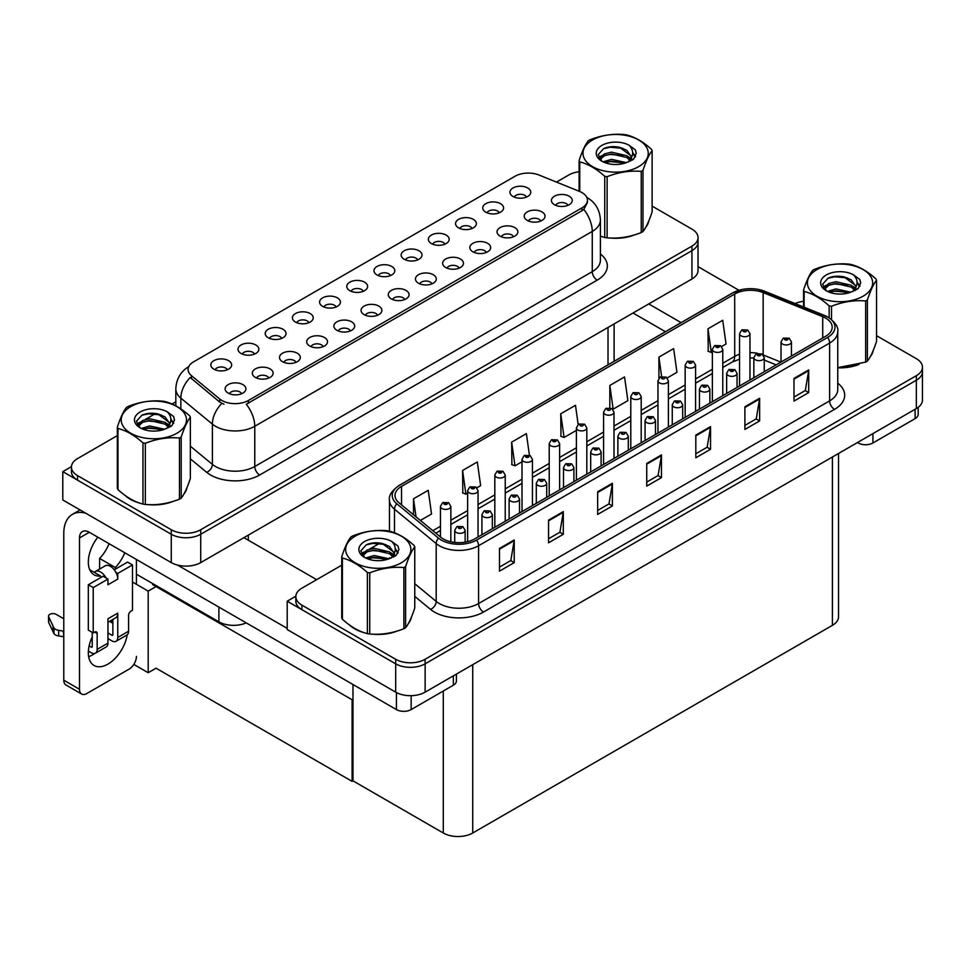 <?xml version="1.0" encoding="UTF-8"?>
<svg xmlns="http://www.w3.org/2000/svg" width="971" height="971" viewBox="0 0 971 971"><rect width="100%" height="100%" fill="white"/><g stroke="black" fill="none" stroke-linecap="round" stroke-linejoin="round"><path stroke-width="1.46" d="M390.488 275.594A6.251 3.605 0 0 0 388.813 273.834A6.251 3.605 0 0 0 382.659 272.924A6.251 3.605 0 0 0 378.302 275.594M391.75 266.467A10.414 6.008 0 0 0 378.411 265.799A10.414 6.008 0 0 0 374.964 273.264A10.414 6.008 0 0 0 377.027 274.963A10.414 6.008 0 0 0 393.813 273.264A10.414 6.008 0 0 0 391.75 266.467M363.288 291.288A6.251 3.605 0 0 0 361.613 289.54A6.251 3.605 0 0 0 355.459 288.618A6.251 3.605 0 0 0 351.101 291.288M364.562 282.16A10.414 6.008 0 0 0 351.223 281.493A10.414 6.008 0 0 0 347.764 288.97A10.414 6.008 0 0 0 349.839 290.669A10.414 6.008 0 0 0 366.625 288.97A10.414 6.008 0 0 0 364.562 282.16M336.1 306.994A6.251 3.605 0 0 0 334.425 305.234A6.251 3.605 0 0 0 328.271 304.324A6.251 3.605 0 0 0 323.913 306.994M337.374 297.866A10.414 6.008 0 0 0 324.023 297.199A10.414 6.008 0 0 0 320.576 304.663A10.414 6.008 0 0 0 322.639 306.363A10.414 6.008 0 0 0 339.437 304.663A10.414 6.008 0 0 0 337.374 297.866M513.538 236.742A6.251 3.605 0 0 0 511.863 234.982A6.251 3.605 0 0 0 505.709 234.072A6.251 3.605 0 0 0 501.352 236.742M514.8 227.615A10.414 6.008 0 0 0 501.461 226.947A10.414 6.008 0 0 0 498.014 234.412A10.414 6.008 0 0 0 500.077 236.123A10.414 6.008 0 0 0 516.875 234.412A10.414 6.008 0 0 0 514.8 227.615M431.961 283.835A6.251 3.605 0 0 0 430.287 282.076A6.251 3.605 0 0 0 424.133 281.165A6.251 3.605 0 0 0 419.775 283.835M433.224 274.708A10.414 6.008 0 0 0 419.885 274.04A10.414 6.008 0 0 0 416.438 281.517A10.414 6.008 0 0 0 418.501 283.216A10.414 6.008 0 0 0 435.299 281.517A10.414 6.008 0 0 0 433.224 274.708M526.44 197.101A6.251 3.605 0 0 0 524.765 195.341A6.251 3.605 0 0 0 518.611 194.431A6.251 3.605 0 0 0 514.254 197.101M527.714 187.973A10.414 6.008 0 0 0 514.375 187.306A10.414 6.008 0 0 0 510.916 194.77A10.414 6.008 0 0 0 512.991 196.47A10.414 6.008 0 0 0 529.778 194.77A10.414 6.008 0 0 0 527.714 187.973M459.149 268.142A6.251 3.605 0 0 0 457.475 266.382A6.251 3.605 0 0 0 451.321 265.471A6.251 3.605 0 0 0 446.963 268.142M460.424 259.014A10.414 6.008 0 0 0 447.073 258.347A10.414 6.008 0 0 0 443.626 265.811A10.414 6.008 0 0 0 445.689 267.511A10.414 6.008 0 0 0 462.487 265.811A10.414 6.008 0 0 0 460.424 259.014M540.726 221.036A6.251 3.605 0 0 0 539.051 219.288A6.251 3.605 0 0 0 532.897 218.366A6.251 3.605 0 0 0 528.54 221.036M542 211.921A10.414 6.008 0 0 0 528.649 211.241A10.414 6.008 0 0 0 525.202 218.718A10.414 6.008 0 0 0 527.265 220.417A10.414 6.008 0 0 0 544.063 218.718A10.414 6.008 0 0 0 542 211.921M254.523 354.087A6.251 3.605 0 0 0 252.848 352.327A6.251 3.605 0 0 0 246.695 351.417A6.251 3.605 0 0 0 242.337 354.087M255.798 344.96A10.414 6.008 0 0 0 242.447 344.292A10.414 6.008 0 0 0 239 351.769A10.414 6.008 0 0 0 241.063 353.468A10.414 6.008 0 0 0 257.861 351.769A10.414 6.008 0 0 0 255.798 344.96M323.197 346.635A6.251 3.605 0 0 0 321.51 344.875A6.251 3.605 0 0 0 315.357 343.965A6.251 3.605 0 0 0 310.999 346.635M324.46 337.507A10.414 6.008 0 0 0 311.121 336.84A10.414 6.008 0 0 0 307.673 344.317A10.414 6.008 0 0 0 309.737 346.016A10.414 6.008 0 0 0 326.523 344.317A10.414 6.008 0 0 0 324.46 337.507M472.064 228.488A6.251 3.605 0 0 0 470.389 226.741A6.251 3.605 0 0 0 464.223 225.818A6.251 3.605 0 0 0 459.878 228.488M473.326 219.373A10.414 6.008 0 0 0 459.987 218.693A10.414 6.008 0 0 0 456.54 226.17A10.414 6.008 0 0 0 458.603 227.869A10.414 6.008 0 0 0 475.389 226.17A10.414 6.008 0 0 0 473.326 219.373M268.809 378.035A6.251 3.605 0 0 0 267.134 376.275A6.251 3.605 0 0 0 260.981 375.364A6.251 3.605 0 0 0 256.623 378.035M270.072 368.907A10.414 6.008 0 0 0 256.732 368.24A10.414 6.008 0 0 0 253.285 375.704A10.414 6.008 0 0 0 255.349 377.403A10.414 6.008 0 0 0 272.147 375.704A10.414 6.008 0 0 0 270.072 368.907M486.337 252.436A6.251 3.605 0 0 0 484.663 250.688A6.251 3.605 0 0 0 478.509 249.765A6.251 3.605 0 0 0 474.151 252.436M487.612 243.32A10.414 6.008 0 0 0 474.273 242.641A10.414 6.008 0 0 0 470.826 250.117A10.414 6.008 0 0 0 472.889 251.817A10.414 6.008 0 0 0 489.675 250.117A10.414 6.008 0 0 0 487.612 243.32M350.385 330.941A6.251 3.605 0 0 0 348.71 329.181A6.251 3.605 0 0 0 342.557 328.259A6.251 3.605 0 0 0 338.199 330.941M351.648 321.814A10.414 6.008 0 0 0 338.309 321.146A10.414 6.008 0 0 0 334.861 328.611A10.414 6.008 0 0 0 336.925 330.31A10.414 6.008 0 0 0 353.723 328.611A10.414 6.008 0 0 0 351.648 321.814M499.252 212.795A6.251 3.605 0 0 0 497.577 211.035A6.251 3.605 0 0 0 491.423 210.124A6.251 3.605 0 0 0 487.066 212.795M500.526 203.667A10.414 6.008 0 0 0 487.175 203A10.414 6.008 0 0 0 483.728 210.476A10.414 6.008 0 0 0 485.791 212.176A10.414 6.008 0 0 0 502.59 210.476A10.414 6.008 0 0 0 500.526 203.667M404.761 299.541A6.251 3.605 0 0 0 403.086 297.781A6.251 3.605 0 0 0 396.933 296.871A6.251 3.605 0 0 0 392.575 299.541M406.036 290.414A10.414 6.008 0 0 0 392.697 289.746A10.414 6.008 0 0 0 389.25 297.211A10.414 6.008 0 0 0 391.313 298.91A10.414 6.008 0 0 0 408.099 297.211A10.414 6.008 0 0 0 406.036 290.414M417.676 259.888A6.251 3.605 0 0 0 416.001 258.14A6.251 3.605 0 0 0 409.847 257.218A6.251 3.605 0 0 0 405.49 259.888M418.95 250.773A10.414 6.008 0 0 0 405.599 250.093A10.414 6.008 0 0 0 402.152 257.57A10.414 6.008 0 0 0 404.215 259.269A10.414 6.008 0 0 0 421.013 257.57A10.414 6.008 0 0 0 418.95 250.773M377.573 315.235A6.251 3.605 0 0 0 375.898 313.475A6.251 3.605 0 0 0 369.745 312.565A6.251 3.605 0 0 0 365.387 315.235M378.848 306.108A10.414 6.008 0 0 0 365.497 305.44A10.414 6.008 0 0 0 362.049 312.917A10.414 6.008 0 0 0 364.113 314.616A10.414 6.008 0 0 0 380.911 312.917A10.414 6.008 0 0 0 378.848 306.108M295.997 362.329A6.251 3.605 0 0 0 294.322 360.581A6.251 3.605 0 0 0 288.169 359.658A6.251 3.605 0 0 0 283.811 362.329M297.272 353.213A10.414 6.008 0 0 0 283.92 352.534A10.414 6.008 0 0 0 280.473 360.01A10.414 6.008 0 0 0 282.549 361.71A10.414 6.008 0 0 0 299.335 360.01A10.414 6.008 0 0 0 297.272 353.213M444.864 244.194A6.251 3.605 0 0 0 443.189 242.434A6.251 3.605 0 0 0 437.035 241.524A6.251 3.605 0 0 0 432.678 244.194M446.138 235.067A10.414 6.008 0 0 0 432.799 234.399A10.414 6.008 0 0 0 429.34 241.864A10.414 6.008 0 0 0 431.415 243.575A10.414 6.008 0 0 0 448.201 241.864A10.414 6.008 0 0 0 446.138 235.067M241.621 393.728A6.251 3.605 0 0 0 239.934 391.981A6.251 3.605 0 0 0 233.78 391.058A6.251 3.605 0 0 0 229.423 393.728M242.884 384.613A10.414 6.008 0 0 0 229.544 383.933A10.414 6.008 0 0 0 226.097 391.41A10.414 6.008 0 0 0 228.161 393.109A10.414 6.008 0 0 0 244.947 391.41A10.414 6.008 0 0 0 242.884 384.613M308.912 322.688A6.251 3.605 0 0 0 307.237 320.928A6.251 3.605 0 0 0 301.083 320.017A6.251 3.605 0 0 0 296.725 322.688M310.174 313.56A10.414 6.008 0 0 0 296.835 312.893A10.414 6.008 0 0 0 293.388 320.369A10.414 6.008 0 0 0 295.451 322.069A10.414 6.008 0 0 0 312.237 320.369A10.414 6.008 0 0 0 310.174 313.56M281.711 338.394A6.251 3.605 0 0 0 280.036 336.634A6.251 3.605 0 0 0 273.883 335.723A6.251 3.605 0 0 0 269.525 338.394M282.986 329.266A10.414 6.008 0 0 0 269.647 328.599A10.414 6.008 0 0 0 266.2 336.063A10.414 6.008 0 0 0 268.263 337.762A10.414 6.008 0 0 0 285.049 336.063A10.414 6.008 0 0 0 282.986 329.266M567.914 205.342A6.251 3.605 0 0 0 566.239 203.582A6.251 3.605 0 0 0 560.085 202.672A6.251 3.605 0 0 0 555.728 205.342M569.188 196.215A10.414 6.008 0 0 0 555.849 195.547A10.414 6.008 0 0 0 552.402 203.024A10.414 6.008 0 0 0 554.465 204.723A10.414 6.008 0 0 0 571.251 203.024A10.414 6.008 0 0 0 569.188 196.215M227.335 369.781A6.251 3.605 0 0 0 225.66 368.033A6.251 3.605 0 0 0 219.507 367.111A6.251 3.605 0 0 0 215.149 369.781M228.598 360.666A10.414 6.008 0 0 0 215.259 359.986A10.414 6.008 0 0 0 211.812 367.463A10.414 6.008 0 0 0 213.875 369.162A10.414 6.008 0 0 0 230.661 367.463A10.414 6.008 0 0 0 228.598 360.666M581.945 192.586A18.74 10.815 0 0 0 579.444 191.384L539.026 175.035A18.74 10.815 0 0 0 515.031 176.249L193.581 361.843A18.74 10.815 0 0 0 188.083 369.49A18.74 10.815 0 0 0 191.481 375.692L219.774 399.032A18.74 10.815 0 0 0 248.382 400.477L581.945 207.891A18.74 10.815 0 0 0 587.443 200.244A18.74 10.815 0 0 0 581.945 192.586M246.233 622.884A20.828 12.028 180 0 1 218.888 621.828L136.426 574.213M71.441 466.65L62.799 471.639L171.272 534.256A20.828 12.028 0 0 0 200.718 534.256L691.947 250.652A20.828 12.028 0 0 0 698.04 242.155A20.828 12.028 0 0 1 691.947 250.652L200.718 534.256A20.828 12.028 0 0 1 171.272 534.256L77.522 480.135A20.828 12.028 0 0 1 71.429 471.639L71.429 467.1A20.828 12.028 0 0 0 77.522 475.596L171.272 529.729A20.828 12.028 0 0 0 200.718 529.729L691.947 246.124A20.828 12.028 0 0 0 698.04 237.616A20.828 12.028 0 0 0 691.947 229.12L652.124 206.131M62.799 471.639L62.799 499.968L171.272 562.597A20.828 12.028 0 0 0 200.718 562.597L691.947 278.993A20.828 12.028 0 0 0 698.04 270.496L698.04 237.616M156.938 586.059L148.199 591.108L132.493 582.042M352.983 699.241L352.097 699.751L352.097 781.364L156.052 668.182L148.199 672.721L133.804 664.407M148.199 672.721L148.199 591.108M352.097 781.364L352.983 780.854L352.983 684.506M153.503 584.081L152.617 584.591L352.097 699.751M341.756 565.171L301.932 588.159A20.828 12.028 0 0 0 295.827 596.655L295.827 601.195A20.828 12.028 0 0 0 301.932 609.691L395.683 663.824A20.828 12.028 0 0 0 425.128 663.824L916.345 380.219A20.828 12.028 0 0 0 922.45 371.711A20.828 12.028 0 0 1 916.345 380.219L425.128 663.824A20.828 12.028 0 0 1 395.683 663.824L287.21 601.195L287.21 629.536L395.683 692.153A20.828 12.028 0 0 0 425.128 692.153L916.345 408.548A20.828 12.028 0 0 0 922.45 400.052L922.45 367.184A20.828 12.028 0 0 0 916.345 358.675L876.534 335.687M295.852 596.206L287.21 601.195M838.519 453.493L838.519 616.84A20.828 12.028 180 0 1 832.414 625.336L472.743 832.997A20.828 12.028 180 0 1 443.286 832.997L352.983 780.854M125.344 495.611A33.317 19.238 0 0 0 130.284 499.264A33.317 19.238 0 0 0 139.181 502.929M587.443 200.244L587.443 202.538L583.765 209.396L581.945 210.719L246.27 404.252A24.299 14.031 60 0 1 254.766 426.269A27.771 16.034 180 0 1 215.501 426.269A27.771 16.034 180 0 1 212.382 424.121L180.849 398.122A27.771 16.034 180 0 1 175.824 388.934L175.824 405.854M223.985 404.252L219.774 402.115L190.219 377.513A24.299 16.252 129.5 0 0 180.849 398.122L180.849 408.9M609.922 238.016A33.317 19.238 0 0 0 634.609 234.861M645.861 227.141A33.317 19.238 0 0 0 648.762 221.024M148.15 504.617A33.317 19.238 0 0 0 172.838 501.473M184.089 493.741A33.317 19.238 0 0 0 186.99 487.624M579.117 171.733A20.828 12.028 0 0 0 568.751 174.998L556.456 182.087M175.824 401.836L172.061 404.021M155.627 413.5L145.055 419.606M117.345 435.603L77.522 458.603A20.828 12.028 0 0 0 71.429 467.1M349.742 625.178A33.317 19.238 0 0 0 354.694 628.82A33.317 19.238 0 0 0 363.579 632.497M825.69 318.124A22.212 12.829 180 0 1 832.196 327.191A22.212 12.829 180 0 1 825.69 336.257L474.649 538.929A22.212 12.829 180 0 1 440.749 537.218L399.032 502.82A22.212 12.829 180 0 1 395.015 495.465A22.212 12.829 180 0 1 401.521 486.398L734.695 294.043A22.212 12.829 180 0 1 763.145 292.599L822.728 316.692A22.212 12.829 180 0 1 825.69 318.124M827.656 316.995A24.991 14.431 0 0 0 824.318 315.381L764.735 291.288A24.991 14.431 0 0 0 758.739 289.504A24.991 14.431 0 0 0 742.075 289.504A24.991 14.431 0 0 0 732.729 292.902L399.554 485.269A24.991 14.431 0 0 0 396.751 503.743L438.479 538.14A24.991 14.431 0 0 0 476.615 540.07L827.656 337.398A24.991 14.431 0 0 0 827.656 316.995M499.495 548.457L499.495 571.13L514.217 562.622L514.217 539.961L499.495 548.457M499.495 567.1L510.831 560.558L514.157 540.713A5.559 3.204 -120 0 0 514.217 539.961M510.734 560.619L514.217 562.622M548.566 520.116L548.566 542.789L563.301 534.293L563.301 511.62L548.566 520.116M548.566 538.771L559.915 532.217L563.241 512.372A5.559 3.204 -120 0 0 563.301 511.62M559.818 532.278L563.301 534.293M597.651 491.787L597.651 514.448L612.385 505.952L612.385 483.279L597.651 491.787M597.651 510.43L608.999 503.876L612.325 484.031A5.559 3.204 -120 0 0 612.385 483.279M608.902 503.937L612.385 505.952M793.987 378.435L793.987 401.096L808.709 392.6L808.709 369.927L793.987 378.435M793.987 397.078L805.323 390.536L808.649 370.679A5.559 3.204 -120 0 0 808.709 369.927M805.226 390.585L808.709 392.6M744.903 406.764L744.903 429.437L759.625 420.941L759.625 398.268L744.903 406.764M744.903 425.419L756.251 418.865L759.565 399.02A5.559 3.204 -120 0 0 759.625 398.268M756.142 418.926L759.625 420.941M695.819 435.105L695.819 457.778L710.541 449.27L710.541 426.609L695.819 435.105M695.819 453.748L707.167 447.206L710.481 427.361A5.559 3.204 -120 0 0 710.541 426.609M707.058 447.267L710.541 449.27M646.735 463.446L646.735 486.119L661.457 477.611L661.457 454.938L646.735 463.446M646.735 482.089L658.083 475.547L661.409 455.69A5.559 3.204 -120 0 0 661.457 454.938M657.974 475.596L661.457 477.611M837.755 367.815A33.317 19.238 0 0 0 859.019 364.428M870.271 356.697A33.317 19.238 0 0 0 873.172 350.592M372.561 634.172A33.317 19.238 0 0 0 397.248 631.029M408.488 623.297A33.317 19.238 0 0 0 411.401 617.192M295.827 596.655A20.828 12.028 0 0 0 301.932 605.164L395.683 659.285A20.828 12.028 0 0 0 425.128 659.285L916.345 375.68A20.828 12.028 0 0 0 922.45 367.184M803.527 301.301A20.828 12.028 0 0 0 795.115 303.559M380.037 543.068L369.466 549.173M476.87 487.83L480.633 485.658L477.307 461.965L462.584 470.474L462.815 493.001M420.394 520.432L431.549 513.999L428.223 490.306L413.5 498.815L413.5 514.751M609.824 385.463L613.15 409.143L627.873 400.647L624.547 376.954L609.824 385.463L609.824 407.82M667.211 377.937L676.957 372.306L673.631 348.613L658.908 357.122L658.908 378.205M721.599 346.538L726.041 343.965L722.715 320.284L707.993 328.781L708.235 351.32M529.413 455.229L526.391 433.636L511.656 442.133L511.899 464.672M578.17 424.509L575.475 405.295L560.74 413.792L560.983 436.331M560.74 413.792L564.066 437.484L576.398 430.359M564.066 437.484L560.74 436.246M613.15 409.143L612.24 408.803M658.908 357.122L661.639 376.53M707.993 328.781L711.318 352.473L712.362 351.866M711.318 352.473L707.993 351.223M511.656 442.133L514.982 465.825L522.01 461.759M514.982 465.825L511.656 464.575M462.584 470.474L465.898 494.154L467.634 493.159M465.898 494.154L462.584 492.916M413.5 498.815L416.025 516.839M450.847 541.806L450.847 506.401A5.207 3.01 180 0 1 447.643 509.18A5.207 3.01 180 0 1 441.963 508.525A5.207 3.01 180 0 1 440.446 506.401L442.521 502.784A3.471 2.088 57.8 0 1 444.366 502.893A1.736 1.007 0 0 0 444.415 504.277A1.736 1.007 0 0 0 446.878 504.277A1.736 1.007 0 0 0 446.878 502.857A1.736 1.007 0 0 0 444.475 502.832L446.344 503.561L445.155 503.852L444.366 502.893M444.475 502.832A3.471 1.918 -117.9 0 0 442.849 502.59A3.471 1.918 -117.9 0 0 442.703 502.687M465.133 542.182L465.133 530.348A5.207 3.01 180 0 1 461.917 533.128A5.207 3.01 180 0 1 456.249 532.472A5.207 3.01 180 0 1 454.719 530.348L456.795 526.731A3.471 2.088 57.8 0 1 458.652 526.84A1.736 1.007 0 0 0 458.7 528.224A1.736 1.007 0 0 0 461.152 528.224A1.736 1.007 0 0 0 461.152 526.804A1.736 1.007 0 0 0 458.761 526.768L459.465 527.217M458.761 526.768A3.471 1.918 -117.9 0 0 457.135 526.537A3.471 1.918 -117.9 0 0 456.977 526.634M459.417 527.787L458.652 526.84M352.983 715.421L352.097 714.911M872.917 433.636L872.917 442.982L915.119 418.61L915.119 409.264M738.967 290.28L698.04 266.649M681.12 322.627L648.749 303.935M918.178 407.347L918.178 414.362A10.414 6.008 180 0 1 915.119 418.61M872.917 442.982A10.414 6.008 180 0 1 858.182 442.982L858.182 442.133M633.043 313.002L665.414 331.694M857.454 442.558L858.182 442.982M94.636 653.495A27.771 16.034 -60 0 1 92.245 655.037A27.771 16.034 -60 0 1 88.652 656.736M127.201 634.803A27.771 16.034 -60 0 1 107.951 664.103A27.771 16.034 -60 0 1 94.078 665.487A27.771 16.034 -60 0 1 92.245 636.903M100.596 577.672L100.596 576.021L89.757 569.759M124.774 552.754A27.771 16.034 -60 0 1 115.318 567.525L115.318 569.176M115.318 567.525L99.612 558.446L99.612 569.055M411.146 695.673L411.146 709.583L453.348 685.21L453.348 675.865M316.655 579.663L243.915 537.655M287.21 628.395L177.535 565.086M109.068 543.687A27.771 16.034 -60 0 1 99.612 558.446M111.859 620.032A27.771 16.034 -60 0 1 111.835 622.702M79.488 689.276A10.414 6.008 120 0 0 81.649 694.034L65.931 684.968A10.414 6.008 -60 0 1 63.783 680.198L79.488 689.276L79.488 537.946A13.885 8.011 60 0 1 82.365 531.586A13.885 8.011 60 0 1 89.308 532.278L396.411 709.583L396.411 692.566M85.691 513.186A41.644 24.044 -120 0 0 72.412 514.351A41.644 24.044 -120 0 0 63.783 533.407L63.783 680.198M81.649 694.034A10.414 6.008 120 0 0 86.844 693.525L129.058 669.153A10.414 6.008 120 0 0 136.426 656.396M100.596 576.021A27.771 16.034 -60 0 1 94.078 574.796A27.771 16.034 -60 0 1 97.816 537.194M136.426 584.311L136.426 559.478M456.406 674.105L456.406 680.962A10.414 6.008 180 0 1 453.348 685.21M411.146 709.583A10.414 6.008 180 0 1 396.411 709.583M478.048 536.975L478.048 490.695A5.207 3.01 180 0 1 474.831 493.474A5.207 3.01 180 0 1 469.151 492.831A5.207 3.01 180 0 1 467.634 490.695L469.709 487.09A3.471 2.088 57.8 0 1 471.554 487.187A1.736 1.007 0 0 0 471.615 488.571A1.736 1.007 0 0 0 474.066 488.571A1.736 1.007 0 0 0 474.066 487.163A1.736 1.007 0 0 0 471.663 487.126L473.532 487.867L472.343 488.146L471.554 487.187M471.663 487.126A3.471 1.918 -117.9 0 0 470.037 486.896A3.471 1.918 -117.9 0 0 469.891 486.993M505.236 521.281L505.236 475.001A5.207 3.01 180 0 1 502.019 477.781A5.207 3.01 180 0 1 496.351 477.125A5.207 3.01 180 0 1 494.822 475.001L496.897 471.384A3.471 2.088 57.8 0 1 498.754 471.493A1.736 1.007 0 0 0 498.803 472.877A1.736 1.007 0 0 0 501.254 472.877A1.736 1.007 0 0 0 501.254 471.457A1.736 1.007 0 0 0 498.851 471.433L500.72 472.173L499.543 472.452L498.754 471.493M498.851 471.433A3.471 1.918 -117.9 0 0 497.237 471.19A3.471 1.918 -117.9 0 0 497.079 471.299M532.424 505.575L532.424 459.307A5.207 3.01 180 0 1 529.219 462.075A5.207 3.01 180 0 1 523.539 461.431A5.207 3.01 180 0 1 522.01 459.307L524.097 455.69A3.471 2.088 57.8 0 1 525.942 455.787A1.736 1.007 0 0 0 525.991 457.171A1.736 1.007 0 0 0 528.442 457.171A1.736 1.007 0 0 0 528.442 455.763A1.736 1.007 0 0 0 526.051 455.727L527.921 456.467L526.731 456.746L525.942 455.787M526.051 455.727A3.471 1.918 -117.9 0 0 524.425 455.496A3.471 1.918 -117.9 0 0 524.267 455.593M492.321 528.734L492.321 514.642A5.207 3.01 180 0 1 489.117 517.422A5.207 3.01 180 0 1 483.437 516.766A5.207 3.01 180 0 1 481.919 514.642L483.995 511.037A3.471 2.088 57.8 0 1 485.84 511.134A1.736 1.007 0 0 0 485.888 512.518A1.736 1.007 0 0 0 488.352 512.518A1.736 1.007 0 0 0 488.352 511.098A1.736 1.007 0 0 0 485.949 511.074L486.653 511.511M485.949 511.074A3.471 1.918 -117.9 0 0 484.323 510.843A3.471 1.918 -117.9 0 0 484.177 510.94M486.605 512.081L485.84 511.134M519.521 513.028L519.521 498.948A5.207 3.01 180 0 1 516.305 501.728A5.207 3.01 180 0 1 510.637 501.072A5.207 3.01 180 0 1 509.107 498.948L511.183 495.331A3.471 2.088 57.8 0 1 513.028 495.441A1.736 1.007 0 0 0 513.089 496.824A1.736 1.007 0 0 0 515.54 496.824A1.736 1.007 0 0 0 515.54 495.404A1.736 1.007 0 0 0 513.137 495.38L513.841 495.817M513.137 495.38A3.471 1.918 -117.9 0 0 511.523 495.137A3.471 1.918 -117.9 0 0 511.365 495.234M513.805 496.387L513.028 495.441M546.709 497.334L546.709 483.242A5.207 3.01 180 0 1 543.493 486.022A5.207 3.01 180 0 1 537.825 485.379A5.207 3.01 180 0 1 536.295 483.242L538.371 479.638A3.471 2.088 57.8 0 1 540.228 479.735A1.736 1.007 0 0 0 540.277 481.118A1.736 1.007 0 0 0 542.728 481.118A1.736 1.007 0 0 0 542.728 479.71A1.736 1.007 0 0 0 540.337 479.674L541.041 480.123M540.337 479.674A3.471 1.918 -117.9 0 0 538.711 479.443A3.471 1.918 -117.9 0 0 538.553 479.54M540.993 480.681L540.228 479.735M573.897 481.628L573.897 467.549A5.207 3.01 180 0 1 570.693 470.328A5.207 3.01 180 0 1 565.013 469.673A5.207 3.01 180 0 1 563.496 467.549L565.571 463.932A3.471 2.088 57.8 0 1 567.416 464.041A1.736 1.007 0 0 0 567.465 465.425A1.736 1.007 0 0 0 569.928 465.425A1.736 1.007 0 0 0 569.928 464.004A1.736 1.007 0 0 0 567.525 463.98L568.229 464.417M567.525 463.98A3.471 1.918 -117.9 0 0 565.899 463.737A3.471 1.918 -117.9 0 0 565.753 463.847M568.181 464.988L567.416 464.041M106.082 578.012L107.951 579.092L93.228 587.589L88.325 584.76L103.047 576.252L106.082 578.012A10.414 6.008 -120 0 0 100.596 572.004A10.414 6.008 -120 0 0 95.389 571.494A10.414 6.008 -120 0 0 94.345 572.417M115.901 572.344L117.77 573.424L117.77 579.092A10.414 6.008 -120 0 0 115.901 572.344A10.414 6.008 -120 0 0 110.415 566.336A10.414 6.008 -120 0 0 105.208 565.826L95.389 571.494M88.373 651.104L91.262 652.767A8.326 4.806 -120 0 0 95.437 653.18A8.326 4.806 -120 0 0 97.161 649.368L107.951 643.142L107.951 618.77L117.77 613.102L117.77 637.474L128.573 631.235L128.573 615.359A3.471 2.003 -60 0 1 131.024 611.111L132.493 610.261L132.493 564.928L127.589 562.088L114.238 569.795M107.951 643.142A8.326 4.806 60 0 1 106.227 646.953L95.437 653.18M63.783 618.77L56.112 614.34A4.43 2.561 180 0 0 51.281 613.781A4.43 2.561 180 0 0 48.55 616.148L48.55 621.816A4.43 2.561 0 0 0 48.696 622.484L53.963 633.662A6.943 4.005 0 0 0 58.685 635.981L58.685 630.313L63.783 631.235M107.951 622.29L115.61 617.859A10.414 6.008 -120 0 0 117.77 613.102M112.867 619.449L112.867 634.633A1.384 0.801 60 0 1 111.883 635.204L112.867 634.633M107.951 632.934L111.883 635.204M128.573 631.235A8.326 4.806 60 0 1 126.849 635.046L116.047 641.285A8.326 4.806 -120 0 1 111.883 640.872L107.951 638.602M116.047 641.285A8.326 4.806 -120 0 0 117.77 637.474M117.77 579.092L107.951 584.76L107.951 579.092M92.245 632.364L92.245 646.54A1.384 0.801 60 0 1 91.262 647.099L92.245 646.54M88.325 584.76L88.325 630.106L93.228 632.934L94.697 632.085A3.471 2.003 -60 0 1 96.432 631.915A3.471 2.003 -60 0 1 97.161 633.505L97.161 649.368M112.867 623.297L109.529 621.379M132.493 564.928L117.77 573.424M93.228 587.589L93.228 632.934M63.783 636.903L63.309 630.968M89.126 645.873L91.262 647.099M63.309 636.636L58.685 635.981M58.685 630.313A6.943 4.005 0 0 1 53.963 627.994L48.696 616.816A4.43 2.561 180 0 1 48.55 616.148M53.963 627.994L53.963 633.662M53.029 626.137L53.029 631.805M647.608 223.658A32.978 19.032 180 0 1 647.256 224.422M631.296 235.807A32.978 19.032 180 0 1 614.485 238.089M872.019 353.226A32.978 19.032 180 0 1 871.667 353.978M855.706 365.363A32.978 19.032 180 0 1 838.895 367.645M185.837 490.258A32.978 19.032 180 0 1 185.485 491.023M169.524 502.408A32.978 19.032 180 0 1 152.714 504.689M135.078 501.303A32.978 19.032 180 0 1 130.539 499.118A32.978 19.032 180 0 1 127.541 497.14M410.248 619.826A32.978 19.032 180 0 1 409.896 620.578M393.935 631.963A32.978 19.032 180 0 1 377.124 634.245M359.476 630.871A32.978 19.032 180 0 1 354.937 628.686A32.978 19.032 180 0 1 351.951 626.696M592.553 139.994A32.626 18.837 -0 0 0 592.553 166.636A32.626 18.837 -0 0 0 638.687 166.636A32.626 18.837 -0 0 0 638.687 139.994A32.626 18.837 -0 0 0 592.553 139.994M600.394 236.135L604.739 237.482A37.481 21.641 -0 0 0 607.106 237.846C618.442 238.83 629.815 237.07 641.236 232.567A37.481 21.641 -0 0 0 642.122 232.069A37.481 21.641 -0 0 0 642.984 231.559C646.018 227.76 649.065 221.194 652.124 211.86L652.124 150.687A37.481 21.641 -0 0 0 651.492 149.328C643.142 141.754 634.816 136.947 626.501 134.896A37.481 21.641 -0 0 0 624.135 134.532C612.701 133.549 601.328 135.309 589.992 139.812A37.481 21.641 -0 0 0 589.118 140.297A37.481 21.641 -0 0 0 588.256 140.807C585.197 144.667 582.151 151.233 579.117 160.518A37.481 21.641 -0 0 0 579.748 161.89L579.748 191.505M604.739 237.482L604.739 176.309C596.388 168.748 588.062 163.941 579.748 161.89M604.739 176.309A37.481 21.641 -0 0 0 607.106 176.686L607.106 237.846M641.236 232.567L641.236 171.406C629.912 170.411 618.539 172.17 607.106 176.686M641.236 171.406A37.481 21.641 -0 0 0 642.122 170.908A37.481 21.641 -0 0 0 642.984 170.398L642.984 231.559M626.416 162.643L611.512 159.341L603.052 161.841M624.341 163.322L611.512 161.15L604.957 162.667M630.495 159.487L626.841 155.724L611.512 152.144L604.399 153.916L600.296 157.423L599.75 159.329M629.912 160.385L626.841 157.52L611.512 153.952L604.399 155.724L600.078 159.681M628.516 161.939L631.49 156.197L619.583 147.325C613.648 146.111 608.368 146.536 603.744 148.575L598.16 154.668L601.911 161.198M630.652 161.004L631.49 157.618M631.441 156.901L626.841 150.323L620.008 147.398M601.911 145.395A19.396 11.203 -0 0 0 601.911 161.235A19.396 11.203 -0 0 0 626.149 162.715L633.711 159.05L636.26 153.309L635.386 149.886L629.038 145.225A19.396 11.203 -0 0 0 601.911 145.395M629.038 145.225C633.068 149.34 633.711 153.782 630.944 158.564M579.117 191.238L579.117 160.518M652.124 150.687C649.089 154.486 646.043 161.052 642.984 170.398M622.909 162.715L610.274 161.635L605.249 162.545M632.145 160.166L631.259 159.45M630.725 159.062L629.827 158.467M622.909 155.518L610.274 154.438L605.249 155.348M600.394 157.253L598.913 158.164M635.301 156.901L632.643 153.406M622.969 148.332L610.274 147.24L603.513 148.684M636.26 153.491L635.386 149.886M632.728 159.79L631.417 158.674M631.029 158.382L627.921 156.525M601.619 155.736L598.573 157.508M635.52 156.477L632.631 152.508M816.963 269.562A32.626 18.837 -0 0 0 816.963 296.191A32.626 18.837 -0 0 0 863.098 296.191A32.626 18.837 -0 0 0 863.098 269.562A32.626 18.837 -0 0 0 816.963 269.562M837.755 367.645L865.647 362.122A37.481 21.641 -0 0 0 866.533 361.637A37.481 21.641 -0 0 0 867.382 361.127C870.417 357.328 873.475 350.749 876.534 341.416L876.534 280.255A37.481 21.641 -0 0 0 875.891 278.883C867.54 271.322 859.214 266.503 850.912 264.452A37.481 21.641 -0 0 0 848.533 264.088C837.111 263.117 825.738 264.877 814.402 269.368A37.481 21.641 -0 0 0 813.528 269.865A37.481 21.641 -0 0 0 812.666 270.375C809.608 274.223 806.561 280.789 803.527 290.074A37.481 21.641 -0 0 0 804.158 291.446L804.158 307.212M829.149 317.796L829.149 305.877C820.798 298.303 812.46 293.497 804.158 291.446M829.149 305.877A37.481 21.641 -0 0 0 831.516 306.241L831.516 319.52M865.647 362.122L865.647 300.961C854.322 299.966 842.937 301.726 831.516 306.241M865.647 300.961A37.481 21.641 -0 0 0 866.533 300.464A37.481 21.641 -0 0 0 867.382 299.954L867.382 361.127M850.827 292.198L835.922 288.909L827.462 291.409M848.739 292.878L835.922 290.705L829.368 292.222M854.905 289.055L851.251 285.28L835.922 281.711L828.809 283.483L824.695 286.991L824.161 288.897M854.31 289.953L851.251 287.076L835.922 283.508L828.809 285.28L824.488 289.249M852.914 291.506L855.354 288.132L855.9 285.753L843.993 276.881C838.058 275.679 832.778 276.092 828.154 278.143L822.571 284.236L826.321 290.754M855.063 290.56L855.9 287.185M855.852 286.457L851.251 279.879L844.406 276.966M826.309 274.963A19.396 11.203 -0 0 0 826.309 290.79A19.396 11.203 -0 0 0 850.56 292.283L858.121 288.605L860.67 282.877L859.796 279.454L853.436 274.793A19.396 11.203 -0 0 0 826.309 274.963M853.436 274.793C857.478 278.895 858.121 283.338 855.354 288.12M803.527 306.945L803.527 290.074M876.534 280.255C873.499 284.054 870.453 290.62 867.382 299.954M847.319 292.271L834.684 291.191L829.659 292.113M856.556 289.722L855.669 289.006M855.135 288.618L854.225 288.035M847.319 285.073L834.684 283.993L829.659 284.916M824.792 286.809L823.311 287.719M859.711 286.469L857.041 282.974M847.367 277.9L834.684 276.796L827.923 278.252M860.67 283.047L859.796 279.454M857.126 289.346L855.827 288.229M855.439 287.938L852.332 286.081M826.018 285.304L822.983 287.064M859.93 286.032L857.041 282.063M130.782 406.594A32.626 18.837 -0 0 0 130.782 433.236A32.626 18.837 -0 0 0 176.916 433.236A32.626 18.837 -0 0 0 176.916 406.594A32.626 18.837 -0 0 0 130.782 406.594M127.347 406.91A37.481 21.641 -0 0 0 126.485 407.419C123.426 411.267 120.38 417.833 117.345 427.119A37.481 21.641 -0 0 0 117.977 428.49L117.977 489.651C126.291 497.188 134.617 502.007 142.968 504.083A37.481 21.641 -0 0 0 145.334 504.447C156.671 505.442 168.044 503.682 179.465 499.167A37.481 21.641 -0 0 0 180.351 498.669A37.481 21.641 -0 0 0 181.201 498.159C184.247 494.36 187.294 487.794 190.352 478.46L190.352 417.299A37.481 21.641 -0 0 0 189.721 415.928C181.371 408.354 173.032 403.548 164.73 401.496A37.481 21.641 -0 0 0 162.363 401.132C150.93 400.149 139.557 401.909 128.221 406.412A37.481 21.641 -0 0 0 127.347 406.91M142.968 504.083L142.968 442.91C134.617 435.348 126.291 430.541 117.977 428.49M142.968 442.91A37.481 21.641 -0 0 0 145.334 443.286L145.334 504.447M179.465 499.167L179.465 438.006C168.141 437.011 156.768 438.771 145.334 443.286M179.465 438.006A37.481 21.641 -0 0 0 180.351 437.508A37.481 21.641 -0 0 0 181.201 436.999L181.201 498.159M117.345 427.119L117.345 488.279A37.481 21.641 -0 0 0 117.977 489.651M164.645 429.243L149.74 425.953L141.281 428.442M162.57 429.922L149.74 427.75L143.186 429.267M168.723 426.099L165.07 422.324L149.74 418.756L142.628 420.516L138.525 424.024L137.979 425.929M168.141 426.985L165.07 424.121L149.74 420.552L142.628 422.324L138.307 426.281M166.745 428.551L169.172 425.177L169.719 422.798L157.812 413.925C151.877 412.711 146.597 413.136 141.972 415.187L136.389 421.268L140.14 427.798M168.881 427.604L169.719 424.218M169.67 423.502L165.07 416.923L158.237 413.998M140.14 411.995A19.396 11.203 -0 0 0 140.14 427.835A19.396 11.203 -0 0 0 164.378 429.316L171.94 425.65L174.489 419.921L173.615 416.498L167.267 411.825A19.396 11.203 -0 0 0 140.14 411.995M167.267 411.825C171.297 415.94 171.94 420.382 169.172 425.164M190.352 417.299C187.318 421.086 184.272 427.665 181.201 436.999M161.137 429.316L148.502 428.235L143.477 429.146M170.374 426.767L169.488 426.051M168.954 425.662L168.044 425.067M161.137 422.118L148.502 421.038L143.477 421.948M138.622 423.854L137.142 424.764M173.53 423.502L170.872 420.006M161.198 414.933L148.502 413.84L141.742 415.285M174.489 420.091L173.615 416.498M170.945 426.39L169.646 425.274M169.257 424.982L166.15 423.125M139.836 422.349L136.802 424.109M173.748 423.077L170.86 419.108M355.192 536.162A32.626 18.837 -0 0 0 355.192 562.792A32.626 18.837 -0 0 0 401.326 562.792A32.626 18.837 -0 0 0 401.326 536.162A32.626 18.837 -0 0 0 355.192 536.162M351.745 536.465A37.481 21.641 -0 0 0 350.895 536.975C347.836 540.823 344.79 547.389 341.756 556.674A37.481 21.641 -0 0 0 342.387 558.046L342.387 619.219C350.689 626.756 359.027 631.563 367.378 633.638A37.481 21.641 -0 0 0 369.745 634.002C381.081 634.998 392.454 633.238 403.875 628.723A37.481 21.641 -0 0 0 404.761 628.237A37.481 21.641 -0 0 0 405.611 627.727C408.645 623.928 411.704 617.362 414.763 608.016L414.763 546.855A37.481 21.641 -0 0 0 414.119 545.484C405.769 537.922 397.442 533.115 389.14 531.064A37.481 21.641 -0 0 0 386.761 530.688C375.34 529.717 363.967 531.477 352.631 535.968A37.481 21.641 -0 0 0 351.745 536.465M367.378 633.638L367.378 572.477C359.027 564.916 350.689 560.097 342.387 558.046M367.378 572.477A37.481 21.641 -0 0 0 369.745 572.841L369.745 634.002M403.875 628.723L403.875 567.562C392.551 566.566 381.166 568.326 369.745 572.841M403.875 567.562A37.481 21.641 -0 0 0 404.761 567.064A37.481 21.641 -0 0 0 405.611 566.554L405.611 627.727M341.756 556.674L341.756 617.847A37.481 21.641 -0 0 0 342.387 619.219M389.055 558.798L374.151 555.509L365.691 558.009M386.968 559.478L374.151 557.305L367.596 558.835M393.134 555.655L389.48 551.88L374.151 548.312L367.038 550.084L362.923 553.591L362.389 555.497M392.539 556.553L389.48 553.676L374.151 550.108L367.038 551.88L362.717 555.849M391.143 558.107L393.583 554.732L394.117 552.353L382.222 543.481C376.287 542.279 371.007 542.692 366.383 544.743L360.787 550.836L364.538 557.354M393.291 557.16L394.117 553.786M394.068 553.069L389.48 546.479L382.635 543.566M364.538 541.563A19.396 11.203 -0 0 0 364.538 557.39A19.396 11.203 -0 0 0 388.788 558.883L396.35 555.206L398.899 549.477L398.025 546.054L391.665 541.393A19.396 11.203 -0 0 0 364.538 541.563M391.665 541.393C395.707 545.496 396.35 549.938 393.583 554.72M414.763 546.855C411.728 550.654 408.67 557.22 405.611 566.554M385.548 558.883L372.913 557.791L367.888 558.713M394.784 556.322L393.898 555.606M393.352 555.218L392.454 554.635M385.548 551.686L372.913 550.593L367.888 551.516M363.02 553.409L361.54 554.332M397.94 553.069L395.27 549.574M385.596 544.5L372.913 543.396L366.152 544.852M398.887 549.659L398.025 546.054M395.355 555.946L394.056 554.829M393.668 554.538L390.56 552.681M364.246 551.904L361.212 553.664M398.159 552.645L395.27 548.664M559.624 489.882L559.624 443.601A5.207 3.01 180 0 1 556.407 446.381A5.207 3.01 180 0 1 550.727 445.725A5.207 3.01 180 0 1 549.21 443.601L551.285 439.984A3.471 2.088 57.8 0 1 553.13 440.094A1.736 1.007 0 0 0 553.191 441.477A1.736 1.007 0 0 0 555.643 441.477A1.736 1.007 0 0 0 555.643 440.057A1.736 1.007 0 0 0 553.239 440.033L555.109 440.773L553.919 441.052L553.13 440.094M553.239 440.033A3.471 1.918 -117.9 0 0 551.613 439.802A3.471 1.918 -117.9 0 0 551.467 439.899M586.812 474.176L586.812 427.908A5.207 3.01 180 0 1 583.595 430.675A5.207 3.01 180 0 1 577.927 430.032A5.207 3.01 180 0 1 576.398 427.908L578.473 424.291A3.471 2.088 57.8 0 1 580.33 424.388A1.736 1.007 0 0 0 580.379 425.784A1.736 1.007 0 0 0 582.831 425.784A1.736 1.007 0 0 0 582.831 424.363A1.736 1.007 0 0 0 580.427 424.327L581.131 424.776M580.427 424.327A3.471 1.918 -117.9 0 0 578.813 424.096A3.471 1.918 -117.9 0 0 578.655 424.193M581.095 425.347L580.33 424.388M614 458.482L614 412.202A5.207 3.01 180 0 1 610.795 414.981A5.207 3.01 180 0 1 605.115 414.326A5.207 3.01 180 0 1 603.586 412.202L605.673 408.597A3.471 2.088 57.8 0 1 607.518 408.694A1.736 1.007 0 0 0 607.567 410.078A1.736 1.007 0 0 0 610.019 410.078A1.736 1.007 0 0 0 610.019 408.657A1.736 1.007 0 0 0 607.628 408.633L608.332 409.07M607.628 408.633A3.471 1.918 -117.9 0 0 606.001 408.403A3.471 1.918 -117.9 0 0 605.843 408.5M608.283 409.641L607.518 408.694M601.098 465.934L601.098 451.855A5.207 3.01 180 0 1 597.881 454.622A5.207 3.01 180 0 1 592.213 453.979A5.207 3.01 180 0 1 590.684 451.855L592.759 448.238A3.471 2.088 57.8 0 1 594.604 448.335A1.736 1.007 0 0 0 594.665 449.719A1.736 1.007 0 0 0 597.116 449.719A1.736 1.007 0 0 0 597.116 448.311A1.736 1.007 0 0 0 594.713 448.274L596.582 449.015L595.393 449.294L594.604 448.335M594.713 448.274A3.471 1.918 -117.9 0 0 593.099 448.044A3.471 1.918 -117.9 0 0 592.941 448.141M628.286 450.241L628.286 436.149A5.207 3.01 180 0 1 625.069 438.928A5.207 3.01 180 0 1 619.401 438.273A5.207 3.01 180 0 1 617.872 436.149L619.947 432.532A3.471 2.088 57.8 0 1 621.804 432.641A1.736 1.007 0 0 0 621.853 434.025A1.736 1.007 0 0 0 624.304 434.025A1.736 1.007 0 0 0 624.304 432.605A1.736 1.007 0 0 0 621.913 432.581L622.617 433.017M621.913 432.581A3.471 1.918 -117.9 0 0 620.287 432.35A3.471 1.918 -117.9 0 0 620.129 432.447M622.569 433.042L621.804 432.641M655.474 434.535L655.474 420.455A5.207 3.01 180 0 1 652.269 423.222A5.207 3.01 180 0 1 646.589 422.579A5.207 3.01 180 0 1 645.072 420.455L647.147 416.838A3.471 2.088 57.8 0 1 648.992 416.935A1.736 1.007 0 0 0 649.041 418.331A1.736 1.007 0 0 0 651.505 418.331A1.736 1.007 0 0 0 651.505 416.911A1.736 1.007 0 0 0 649.101 416.875L650.971 417.615L649.781 417.906L648.992 416.935M649.101 416.875A3.471 1.918 -117.9 0 0 647.475 416.644A3.471 1.918 -117.9 0 0 647.329 416.741M641.2 442.788L641.2 396.508A5.207 3.01 180 0 1 637.983 399.287A5.207 3.01 180 0 1 632.303 398.632A5.207 3.01 180 0 1 630.786 396.508L632.861 392.891A3.471 2.088 57.8 0 1 634.706 393A1.736 1.007 0 0 0 634.767 394.384A1.736 1.007 0 0 0 637.219 394.384A1.736 1.007 0 0 0 637.219 392.964A1.736 1.007 0 0 0 634.816 392.939L635.52 393.376M634.816 392.939A3.471 1.918 -117.9 0 0 633.189 392.697A3.471 1.918 -117.9 0 0 633.043 392.794M635.483 393.947L634.706 393M668.388 427.082L668.388 380.802A5.207 3.01 180 0 1 665.171 383.581A5.207 3.01 180 0 1 659.503 382.938A5.207 3.01 180 0 1 657.974 380.802L660.049 377.197A3.471 2.088 57.8 0 1 661.906 377.294A1.736 1.007 0 0 0 661.955 378.678A1.736 1.007 0 0 0 664.407 378.678A1.736 1.007 0 0 0 664.407 377.27A1.736 1.007 0 0 0 662.004 377.234L662.708 377.683M662.004 377.234A3.471 1.918 -117.9 0 0 660.389 377.003A3.471 1.918 -117.9 0 0 660.231 377.1M662.671 378.241L661.906 377.294M695.576 411.388L695.576 365.108A5.207 3.01 180 0 1 692.359 367.888A5.207 3.01 180 0 1 686.691 367.232A5.207 3.01 180 0 1 685.162 365.108L687.237 361.491A3.471 2.088 57.8 0 1 689.094 361.6A1.736 1.007 0 0 0 689.143 362.984A1.736 1.007 0 0 0 691.595 362.984A1.736 1.007 0 0 0 691.595 361.564A1.736 1.007 0 0 0 689.204 361.54L689.908 361.977M689.204 361.54A3.471 1.918 -117.9 0 0 687.577 361.297A3.471 1.918 -117.9 0 0 687.419 361.394M689.859 362.547L689.094 361.6M722.776 395.683L722.776 349.414A5.207 3.01 180 0 1 719.56 352.182A5.207 3.01 180 0 1 713.879 351.538A5.207 3.01 180 0 1 712.362 349.414L714.438 345.797A3.471 2.088 57.8 0 1 716.282 345.894A1.736 1.007 0 0 0 716.343 347.278A1.736 1.007 0 0 0 718.795 347.278A1.736 1.007 0 0 0 718.795 345.87A1.736 1.007 0 0 0 716.392 345.834L718.261 346.574L717.071 346.853L716.282 345.894M716.392 345.834A3.471 1.918 -117.9 0 0 714.765 345.603A3.471 1.918 -117.9 0 0 714.62 345.7M749.964 379.989L749.964 333.708A5.207 3.01 180 0 1 746.748 336.488A5.207 3.01 180 0 1 741.079 335.832A5.207 3.01 180 0 1 739.55 333.708L741.626 330.091A3.471 2.088 57.8 0 1 743.483 330.201A1.736 1.007 0 0 0 743.531 331.584A1.736 1.007 0 0 0 745.983 331.584A1.736 1.007 0 0 0 745.983 330.164A1.736 1.007 0 0 0 743.58 330.14L744.284 330.577M743.58 330.14A3.471 1.918 -117.9 0 0 741.965 329.897A3.471 1.918 -117.9 0 0 741.808 330.006M744.247 330.601L743.483 330.201M682.674 418.841L682.674 404.749A5.207 3.01 180 0 1 679.457 407.529A5.207 3.01 180 0 1 673.789 406.873A5.207 3.01 180 0 1 672.26 404.749L674.335 401.144A3.471 2.088 57.8 0 1 676.18 401.241A1.736 1.007 0 0 0 676.241 402.625A1.736 1.007 0 0 0 678.693 402.625A1.736 1.007 0 0 0 678.693 401.205A1.736 1.007 0 0 0 676.289 401.181L678.159 401.921L676.969 402.2L676.18 401.241M676.289 401.181A3.471 1.918 -117.9 0 0 674.663 400.95A3.471 1.918 -117.9 0 0 674.517 401.047M709.862 403.135L709.862 389.055A5.207 3.01 180 0 1 706.645 391.835A5.207 3.01 180 0 1 700.977 391.179A5.207 3.01 180 0 1 699.448 389.055L701.523 385.438A3.471 2.088 57.8 0 1 703.38 385.548A1.736 1.007 0 0 0 703.429 386.931A1.736 1.007 0 0 0 705.881 386.931A1.736 1.007 0 0 0 705.881 385.511A1.736 1.007 0 0 0 703.49 385.475L704.181 385.924M703.49 385.475A3.471 1.918 -117.9 0 0 701.863 385.244A3.471 1.918 -117.9 0 0 701.705 385.341M704.145 385.948L703.38 385.548M737.05 387.441L737.05 373.35A5.207 3.01 180 0 1 733.845 376.129A5.207 3.01 180 0 1 728.165 375.474A5.207 3.01 180 0 1 726.648 373.35L728.723 369.745A3.471 2.088 57.8 0 1 730.568 369.842A1.736 1.007 0 0 0 730.617 371.225A1.736 1.007 0 0 0 733.081 371.225A1.736 1.007 0 0 0 733.081 369.817A1.736 1.007 0 0 0 730.678 369.781L732.547 370.521L731.357 370.801L730.568 369.842M730.678 369.781A3.471 1.918 -117.9 0 0 729.051 369.55A3.471 1.918 -117.9 0 0 728.905 369.648M764.25 371.735L764.25 357.656A5.207 3.01 180 0 1 761.033 360.435A5.207 3.01 180 0 1 755.353 359.78A5.207 3.01 180 0 1 753.836 357.656L755.911 354.039A3.471 2.088 57.8 0 1 757.756 354.148A1.736 1.007 0 0 0 757.817 355.532A1.736 1.007 0 0 0 760.269 355.532A1.736 1.007 0 0 0 760.269 354.112A1.736 1.007 0 0 0 757.865 354.087L759.735 354.816L758.545 355.107L757.756 354.148M757.865 354.087A3.471 1.918 -117.9 0 0 756.239 353.845A3.471 1.918 -117.9 0 0 756.093 353.942M791.438 356.041L791.438 341.95A5.207 3.01 180 0 1 788.221 344.729A5.207 3.01 180 0 1 782.553 344.086A5.207 3.01 180 0 1 781.024 341.95L783.099 338.345A3.471 2.088 57.8 0 1 784.956 338.442A1.736 1.007 0 0 0 785.005 339.826A1.736 1.007 0 0 0 787.457 339.826A1.736 1.007 0 0 0 787.457 338.418A1.736 1.007 0 0 0 785.053 338.381L786.923 339.122L785.745 339.401L784.956 338.442M785.053 338.381A3.471 1.918 -117.9 0 0 783.439 338.151A3.471 1.918 -117.9 0 0 783.281 338.248M218.888 621.828L218.888 607.093M691.947 278.993L691.947 246.124M200.718 562.597L200.718 529.729M171.272 562.597L171.272 529.729M608.016 364.829L608.016 327.445M248.333 540.216L248.333 535.106M191.481 375.692L191.481 378.787M219.774 399.032L219.774 402.115M248.382 400.477L248.382 403.305M581.945 207.891L581.945 210.719M395.683 692.153L395.683 659.285M425.128 692.153L425.128 659.285M916.345 408.548L916.345 375.68M832.414 625.336L832.414 457.013M472.743 832.997L472.743 664.674M443.286 832.997L443.286 691.024M600.394 253.965A34.701 20.039 180 0 1 597.165 280.158L259.67 475.001A6.943 4.005 60 0 1 254.766 466.505L592.261 271.649A27.771 16.034 0 0 0 600.394 260.313L600.394 220.077A27.771 16.034 180 0 1 592.261 231.414A24.299 14.031 -120 0 0 583.765 209.396M259.67 475.001A34.701 20.039 180 0 1 210.586 475.001A34.701 20.039 180 0 1 206.702 472.331L190.352 458.846M221.849 403.402A24.299 16.252 129.5 0 0 212.382 424.121L212.382 464.369A27.771 16.034 0 0 0 215.501 466.505A27.771 16.034 0 0 0 254.766 466.505L254.766 426.269L592.261 231.414L592.261 271.649A6.943 4.005 60 0 0 597.165 280.158M77.522 475.596L77.522 480.135M190.352 446.199L212.382 464.369A6.943 4.649 -50.5 0 1 206.702 472.331M837.755 383.181A34.701 20.039 180 0 1 834.526 409.374L483.485 612.046A6.943 4.005 60 0 1 478.582 603.549L829.622 400.877A27.771 16.034 0 0 0 837.755 389.541L837.755 331.73A27.771 16.034 180 0 1 829.622 343.066A6.943 4.005 -120 0 0 827.656 337.398M483.485 612.046A34.701 20.039 180 0 1 434.401 612.046A34.701 20.039 180 0 1 430.517 609.375L414.763 596.376M438.479 538.14A6.943 4.649 129.5 0 0 436.197 543.59L436.197 601.401A27.771 16.034 0 0 0 439.317 603.549A27.771 16.034 0 0 0 478.582 603.549L478.582 545.738A27.771 16.034 180 0 1 436.197 543.59L394.481 509.192A27.771 16.034 180 0 1 389.456 500.004L389.456 531.149M742.075 289.504L732.207 293.133A6.943 4.005 60 0 1 732.729 292.902M399.554 485.269A6.943 4.005 -120 0 0 399.032 485.488C391.786 490.719 388.594 495.562 389.456 500.004M396.751 503.743A6.943 4.649 129.5 0 0 394.481 509.192L394.481 532.776M476.615 540.07A6.943 4.005 60 0 1 478.582 545.738L829.622 343.066L829.622 400.877A6.943 4.005 60 0 0 834.526 409.374M382.95 560.34A34.701 20.039 180 0 1 383.715 558.264M301.932 605.164L301.932 609.691M394.481 553.021L394.481 556.504M389.456 557.815A27.771 16.034 0 0 0 389.505 558.677M414.763 583.729L436.197 601.401A6.943 4.649 -50.5 0 1 430.517 609.375M401.521 486.398L401.521 504.871M822.728 316.692L822.728 337.981M763.145 292.599L763.145 354.852M780.902 362.122L763.267 354.998M757.659 353.335A22.212 12.829 0 0 0 749.964 352.631M739.55 354.257A22.212 12.829 0 0 0 734.695 356.381L722.776 363.263M734.695 294.043L734.695 356.381A12.489 7.21 60 0 1 732.11 362.098L722.776 367.499M712.362 369.283L695.576 378.969M685.162 384.977L668.388 394.663M657.974 400.683L641.2 410.369M630.786 416.377L614 426.063M603.586 432.071L586.812 441.769M576.398 447.777L559.624 457.462M549.21 463.47L532.424 473.156M522.01 479.176L505.236 488.862M494.822 494.87L478.048 504.556M467.634 510.576L450.847 520.262M440.446 526.27L432.811 530.676M776.145 364.878L765.621 360.617A12.489 5.85 -68 0 1 764.25 359.476M646.735 464.162L661.409 455.69M695.819 435.821L710.481 427.361M744.903 407.492L759.565 399.02M793.987 379.151L808.649 370.679M597.651 492.503L612.325 484.031M548.566 520.832L563.241 512.372M499.495 549.173L514.157 540.713M89.308 532.278L79.488 537.946M97.161 633.505L94.697 632.085M48.696 616.816L48.696 622.484M614.109 361.309L614.109 323.926M600.394 220.077C599.92 210.1 595.526 202.611 587.224 197.623L586.763 197.356M188.993 366.468C180.691 371.456 176.297 378.945 175.824 388.934M837.755 331.73C838.689 327.409 835.497 322.578 828.178 317.214L758.739 289.504M732.207 293.133L399.032 485.488M765.621 360.617L764.25 360.095M753.836 358.032L749.964 357.911M739.55 359.209L732.11 362.098M712.362 373.507L695.576 383.193M685.162 389.201L668.388 398.887M657.974 404.907L641.2 414.593M630.786 420.601L614 430.287M603.586 436.307L586.812 445.992M576.398 452L559.624 461.686M549.21 467.694L532.424 477.392M522.01 483.4L505.236 493.086M494.822 499.094L478.048 508.78M467.634 514.8L450.847 524.486M440.446 530.494L435.821 533.164M450.847 506.401L448.602 502.687L442.849 502.59M440.446 536.963L440.446 506.401M465.133 530.348L462.888 526.634L457.135 526.537M454.719 542.461L454.719 530.348M72.412 514.351L80.047 509.933M478.048 490.695L475.802 486.981L470.037 486.896M467.634 541.672L467.634 490.695M505.236 475.001L502.99 471.287L497.237 471.19M494.822 527.289L494.822 475.001M532.424 459.307L530.178 455.593L524.425 455.496M522.01 511.596L522.01 459.307M492.321 514.642L490.088 510.928L484.323 510.843M481.919 534.742L481.919 514.642M519.521 498.948L517.276 495.234L511.523 495.137M509.107 519.048L509.107 498.948M546.709 483.242L544.464 479.528L538.711 479.443M536.295 503.342L536.295 483.242M573.897 467.549L571.664 463.835L565.899 463.737M563.496 487.648L563.496 467.549M559.624 443.601L557.378 439.887L551.613 439.802M549.21 495.89L549.21 443.601M586.812 427.908L584.566 424.193L578.813 424.096M576.398 480.196L576.398 427.908M614 412.202L611.754 408.488L606.001 408.403M603.586 464.49L603.586 412.202M601.098 451.855L598.852 448.141L593.099 448.044M590.684 471.942L590.684 451.855M628.286 436.149L626.04 432.435L620.287 432.35M617.872 456.249L617.872 436.149M655.474 420.455L653.24 416.741L647.475 416.644M645.072 440.543L645.072 420.455M641.2 396.508L638.954 392.794L633.189 392.697M630.786 448.796L630.786 396.508M668.388 380.802L666.142 377.088L660.389 377.003M657.974 433.09L657.974 380.802M695.576 365.108L693.33 361.394L687.577 361.297M685.162 417.396L685.162 365.108M722.776 349.414L720.531 345.7L714.765 345.603M712.362 401.703L712.362 349.414M749.964 333.708L747.719 329.994L741.965 329.897M739.55 385.997L739.55 333.708M682.674 404.749L680.428 401.035L674.663 400.95M672.26 424.849L672.26 404.749M709.862 389.055L707.616 385.341L701.863 385.244M699.448 409.155L699.448 389.055M737.05 373.35L734.816 369.635L729.051 369.55M726.648 393.449L726.648 373.35M764.25 357.656L762.004 353.942L756.239 353.845M753.836 377.755L753.836 357.656M791.438 341.95L789.192 338.236L783.439 338.151M781.024 362.049L781.024 341.95"/></g></svg>

